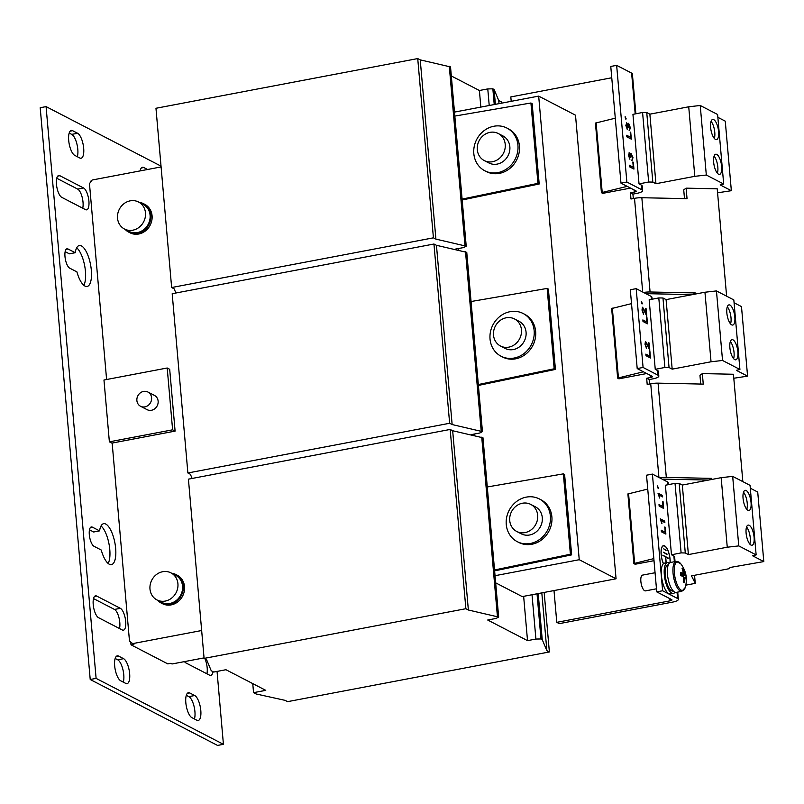 <?xml version="1.0" encoding="UTF-8"?>
<svg xmlns="http://www.w3.org/2000/svg" width="804" height="804" viewBox="0 0 804 804"><rect width="100%" height="100%" fill="white"/><g stroke="black" fill="none" stroke-linecap="round" stroke-linejoin="round"><path stroke-width="1.21" d="M680.656 563.654C686.174 570.86 687.691 578.83 685.199 587.563L685.199 587.563A14.613 5.236 -100.8 0 1 679.259 588.327A14.613 5.236 -100.8 0 1 674.395 573.202A14.613 5.236 -100.8 0 1 680.656 563.654L676.154 561.393A15.236 5.457 -100.8 0 0 673.059 573.292A15.236 5.457 -100.8 0 0 681.832 591.322L676.224 592.387A15.236 5.457 79.2 0 1 667.461 574.347A15.236 5.457 79.2 0 1 670.546 562.458L676.154 561.393M212.959 671.641A11.226 4.02 -100.8 0 1 210.779 675.42A11.226 4.02 -100.8 0 1 209.633 675.209L185.915 662.928A11.226 4.02 -100.8 0 1 184.458 661.612M98.54 617.683A11.226 4.02 -100.8 0 1 93.224 604.598A11.226 4.02 -100.8 0 1 95.505 595.834A11.226 4.02 -100.8 0 1 96.651 596.045L120.369 608.326A11.226 4.02 -100.8 0 1 125.514 619.904A11.226 4.02 -100.8 0 1 123.404 630.175A11.226 4.02 -100.8 0 1 122.258 629.964L98.54 617.683M74.782 155.403A12.824 4.593 -100.8 0 1 68.702 140.459A12.824 4.593 -100.8 0 1 71.305 130.439A12.824 4.593 -100.8 0 1 72.621 130.68L77.606 133.263A12.824 4.593 -100.8 0 1 83.485 146.499A12.824 4.593 -100.8 0 1 81.083 158.227A12.824 4.593 -100.8 0 1 79.777 157.986L74.782 155.403M69.687 268.134A9.939 3.558 -100.8 0 1 64.983 256.556A9.939 3.558 -100.8 0 1 66.993 248.788A9.939 3.558 -100.8 0 1 68.008 248.979L75.234 252.717A20.844 7.467 -100.8 0 1 79.315 245.511A20.844 7.467 -100.8 0 1 90.54 264.596A20.844 7.467 -100.8 0 1 87.093 286.465A20.844 7.467 -100.8 0 1 76.913 271.883L69.687 268.134M94.028 546.298A9.939 3.558 -100.8 0 1 89.314 534.71A9.939 3.558 -100.8 0 1 91.334 526.952A9.939 3.558 -100.8 0 1 92.349 527.133L99.575 530.871A20.844 7.467 -100.8 0 1 103.656 523.675A20.844 7.467 -100.8 0 1 114.871 542.76A20.844 7.467 -100.8 0 1 111.424 564.629A20.844 7.467 -100.8 0 1 101.244 550.036L94.028 546.298M61.767 197.352A11.226 4.02 -100.8 0 1 56.451 184.277A11.226 4.02 -100.8 0 1 58.722 175.513A11.226 4.02 -100.8 0 1 59.878 175.714L83.586 187.995A11.226 4.02 -100.8 0 1 88.731 199.583A11.226 4.02 -100.8 0 1 86.631 209.844A11.226 4.02 -100.8 0 1 85.485 209.633L61.767 197.352M120.751 680.817A12.824 4.593 -100.8 0 1 114.67 665.873A12.824 4.593 -100.8 0 1 117.273 655.853A12.824 4.593 -100.8 0 1 118.59 656.094L123.575 658.677A12.824 4.593 -100.8 0 1 129.454 671.913A12.824 4.593 -100.8 0 1 127.052 683.641A12.824 4.593 -100.8 0 1 125.746 683.4L120.751 680.817M191.895 717.66A12.824 4.593 -100.8 0 1 185.824 702.706A12.824 4.593 -100.8 0 1 188.427 692.696A12.824 4.593 -100.8 0 1 189.734 692.937L194.729 695.52A12.824 4.593 -100.8 0 1 200.608 708.756A12.824 4.593 -100.8 0 1 198.206 720.484A12.824 4.593 -100.8 0 1 196.89 720.243L191.895 717.66M140.549 406.271L147.102 409.658A8.02 7.206 -62.6 0 0 151.464 410.271A8.02 7.206 -62.6 0 0 157.996 403.548A8.02 7.206 -62.6 0 0 154.468 395.427L147.916 392.03A8.02 7.206 117.4 0 1 151.443 400.151A8.02 7.206 117.4 0 1 144.911 406.874A8.02 7.206 117.4 0 1 140.549 406.271A8.02 7.206 117.4 0 1 137.022 398.141A8.02 7.206 117.4 0 1 143.554 391.417A8.02 7.206 117.4 0 1 147.916 392.03M139.132 202.317A16.03 14.412 117.4 0 1 143.494 203.673L144.74 204.316A16.03 14.412 117.4 0 1 151.795 220.567A16.03 14.412 117.4 0 1 138.72 234.014A16.03 14.412 117.4 0 1 129.997 232.798L128.751 232.145A16.03 14.412 117.4 0 1 125.122 229.371M143.494 203.673A16.03 14.412 117.4 0 1 150.549 219.924A16.03 14.412 117.4 0 1 137.474 233.361A16.03 14.412 117.4 0 1 128.751 232.145M171.584 573.192A16.03 14.412 117.4 0 1 175.945 574.548L177.192 575.202A16.03 14.412 117.4 0 1 184.247 591.442A16.03 14.412 117.4 0 1 171.172 604.889A16.03 14.412 117.4 0 1 162.448 603.673L161.202 603.03A16.03 14.412 117.4 0 1 157.574 600.246M175.945 574.548A16.03 14.412 117.4 0 1 183 590.799A16.03 14.412 117.4 0 1 169.925 604.246A16.03 14.412 117.4 0 1 161.202 603.03M130.218 200.839A15.236 13.688 117.4 0 1 138.509 201.995A15.236 13.688 117.4 0 1 145.212 217.432A15.236 13.688 117.4 0 1 132.791 230.195A15.236 13.688 117.4 0 1 124.499 229.039A15.236 13.688 117.4 0 1 117.796 213.613A15.236 13.688 117.4 0 1 130.218 200.839M124.499 229.039L129.122 231.431A15.236 13.688 -62.6 0 0 137.404 232.587A15.236 13.688 -62.6 0 0 149.825 219.824A15.236 13.688 -62.6 0 0 143.122 204.387L138.509 201.995M162.669 571.714A15.236 13.688 117.4 0 1 170.961 572.87A15.236 13.688 117.4 0 1 177.654 588.307A15.236 13.688 117.4 0 1 165.232 601.08A15.236 13.688 117.4 0 1 156.951 599.925A15.236 13.688 117.4 0 1 150.247 584.488A15.236 13.688 117.4 0 1 162.669 571.714M156.951 599.925L161.564 602.317A15.236 13.688 -62.6 0 0 169.855 603.472A15.236 13.688 -62.6 0 0 182.277 590.699A15.236 13.688 -62.6 0 0 175.573 575.262L170.961 572.87M539.384 498.952L540.881 499.726A24.05 21.618 117.4 0 1 551.464 524.097A24.05 21.618 117.4 0 1 531.846 544.258A24.05 21.618 117.4 0 1 518.761 542.439L517.263 541.665A24.05 21.618 117.4 0 1 506.681 517.294A24.05 21.618 117.4 0 1 526.298 497.123A24.05 21.618 117.4 0 1 539.384 498.952A24.05 21.618 117.4 0 1 549.966 523.324A24.05 21.618 117.4 0 1 530.349 543.484A24.05 21.618 117.4 0 1 517.263 541.665M506.932 128.067L508.429 128.851A24.05 21.618 117.4 0 1 519.012 153.222A24.05 21.618 117.4 0 1 499.405 173.383A24.05 21.618 117.4 0 1 486.319 171.553L484.822 170.78A24.05 21.618 117.4 0 1 474.239 146.408A24.05 21.618 117.4 0 1 493.847 126.248A24.05 21.618 117.4 0 1 506.932 128.067A24.05 21.618 117.4 0 1 517.515 152.448A24.05 21.618 117.4 0 1 497.907 172.609A24.05 21.618 117.4 0 1 484.822 170.78M523.163 313.51L524.66 314.284A24.05 21.618 117.4 0 1 535.233 338.655A24.05 21.618 117.4 0 1 515.625 358.825A24.05 21.618 117.4 0 1 502.54 356.996L501.043 356.222A24.05 21.618 117.4 0 1 490.46 331.851A24.05 21.618 117.4 0 1 510.068 311.691A24.05 21.618 117.4 0 1 523.163 313.51A24.05 21.618 117.4 0 1 533.735 337.881A24.05 21.618 117.4 0 1 514.128 358.051A24.05 21.618 117.4 0 1 501.043 356.222M522.419 503.234A15.236 13.688 117.4 0 1 530.71 504.389A15.236 13.688 117.4 0 1 537.414 519.826A15.236 13.688 117.4 0 1 524.992 532.6A15.236 13.688 117.4 0 1 516.701 531.444A15.236 13.688 117.4 0 1 509.997 516.007A15.236 13.688 117.4 0 1 522.419 503.234M516.701 531.444L521.324 533.836A15.236 13.688 -62.6 0 0 529.605 534.992A15.236 13.688 -62.6 0 0 542.027 522.218A15.236 13.688 -62.6 0 0 535.323 506.781L530.71 504.389M489.978 132.358A15.236 13.688 117.4 0 1 498.259 133.514A15.236 13.688 117.4 0 1 504.962 148.951A15.236 13.688 117.4 0 1 492.54 161.715A15.236 13.688 117.4 0 1 484.249 160.559A15.236 13.688 117.4 0 1 477.556 145.122A15.236 13.688 117.4 0 1 489.978 132.358M484.249 160.559L488.872 162.951A15.236 13.688 -62.6 0 0 497.163 164.106A15.236 13.688 -62.6 0 0 509.585 151.333A15.236 13.688 -62.6 0 0 502.882 135.906L498.259 133.514M506.198 317.791A15.236 13.688 117.4 0 1 514.49 318.947A15.236 13.688 117.4 0 1 521.183 334.384A15.236 13.688 117.4 0 1 508.761 347.157A15.236 13.688 117.4 0 1 500.48 346.001A15.236 13.688 117.4 0 1 493.777 330.565A15.236 13.688 117.4 0 1 506.198 317.791M500.48 346.001L505.093 348.393A15.236 13.688 -62.6 0 0 513.384 349.549A15.236 13.688 -62.6 0 0 525.806 336.775A15.236 13.688 -62.6 0 0 519.103 321.339L514.49 318.947M655.059 572.739L642.476 575.131A8.02 2.874 79.2 0 0 640.858 581.392A8.02 2.874 79.2 0 0 645.471 590.88L656.466 588.799M721.64 166.368A10.261 3.678 79.2 0 0 715.731 154.217A10.261 3.678 79.2 0 0 713.65 162.237A10.261 3.678 79.2 0 0 719.56 174.388A10.261 3.678 79.2 0 0 721.64 166.368M717.359 173.222A10.261 3.678 79.2 0 0 717.821 167.091A10.261 3.678 79.2 0 0 714.113 156.117M718.605 131.605A10.261 3.678 79.2 0 0 712.696 119.454A10.261 3.678 79.2 0 0 710.615 127.464A10.261 3.678 79.2 0 0 716.525 139.615A10.261 3.678 79.2 0 0 718.605 131.605M714.324 138.449A10.261 3.678 79.2 0 0 714.776 132.328A10.261 3.678 79.2 0 0 711.068 121.344M670.154 562.579A11.467 4.11 79.2 0 0 670.074 559.212A11.467 4.11 79.2 0 0 663.471 545.645A11.467 4.11 79.2 0 0 661.149 554.589A11.467 4.11 79.2 0 0 663.411 563.725A15.708 5.628 79.2 0 0 661.39 575.373A15.708 5.628 79.2 0 0 670.435 593.975L673.38 593.412A15.708 5.628 -100.8 0 1 664.325 574.81A15.708 5.628 -100.8 0 1 667.511 562.549A15.708 5.628 -100.8 0 1 669.451 563.031M675.008 592.257A15.708 5.628 -100.8 0 1 673.38 593.412M754.092 537.253A10.261 3.678 79.2 0 0 748.182 525.102A10.261 3.678 79.2 0 0 746.102 533.112A10.261 3.678 79.2 0 0 752.011 545.263A10.261 3.678 79.2 0 0 754.092 537.253M749.81 544.097A10.261 3.678 79.2 0 0 750.273 537.976A10.261 3.678 79.2 0 0 746.564 526.992M751.047 502.48A10.261 3.678 79.2 0 0 745.137 490.329A10.261 3.678 79.2 0 0 743.057 498.339A10.261 3.678 79.2 0 0 748.966 510.49A10.261 3.678 79.2 0 0 751.047 502.48M746.765 509.324A10.261 3.678 79.2 0 0 747.228 503.203A10.261 3.678 79.2 0 0 743.519 492.219M737.871 351.81A10.261 3.678 79.2 0 0 731.962 339.66A10.261 3.678 79.2 0 0 729.881 347.67A10.261 3.678 79.2 0 0 735.791 359.82A10.261 3.678 79.2 0 0 737.871 351.81M733.59 358.654A10.261 3.678 79.2 0 0 734.042 352.534A10.261 3.678 79.2 0 0 730.333 341.549M734.826 317.037A10.261 3.678 79.2 0 0 728.916 304.887A10.261 3.678 79.2 0 0 726.836 312.907A10.261 3.678 79.2 0 0 732.745 325.057A10.261 3.678 79.2 0 0 734.826 317.037M730.545 323.891A10.261 3.678 79.2 0 0 731.007 317.761A10.261 3.678 79.2 0 0 727.298 306.786M673.059 590.759L672.184 591.04A13.306 4.764 79.2 0 0 672.928 591.051L673.26 590.99M668.295 564.84L667.963 564.91A13.306 4.764 79.2 0 0 665.27 575.302A13.306 4.764 79.2 0 0 671.571 590.809L672.707 590.347M667.511 562.549L664.576 563.101A15.708 5.628 79.2 0 0 663.491 563.654A11.226 4.02 -100.8 0 1 661.24 554.639A11.226 4.02 -100.8 0 1 663.521 545.876A11.226 4.02 -100.8 0 1 669.983 559.162A11.226 4.02 -100.8 0 1 670.044 562.619M96.108 678.385L46.079 106.61L40.2 107.726L90.219 679.501L217.542 745.429L223.422 744.313L96.108 678.385L90.219 679.501M204.97 658.868A11.226 4.02 -100.8 0 1 206.879 673.782M93.525 598.588L114.48 609.442A11.226 4.02 -100.8 0 1 118.912 617.432A11.226 4.02 -100.8 0 1 119.494 628.537M69.194 133.072L71.727 134.379A12.824 4.593 -100.8 0 1 76.882 143.896A12.824 4.593 -100.8 0 1 77.315 156.72M140.338 169.915L141.685 170.609M76.702 247.793A20.844 7.467 -100.8 0 1 84.661 265.712A20.844 7.467 -100.8 0 1 83.827 285.309M65.144 251.652L69.355 253.833L75.234 252.717M89.485 529.816L93.686 531.997L99.575 530.871M101.033 525.947A20.844 7.467 -100.8 0 1 108.992 543.876A20.844 7.467 -100.8 0 1 108.158 563.463M56.752 178.267L77.707 189.111A11.226 4.02 -100.8 0 1 82.129 197.101A11.226 4.02 -100.8 0 1 82.722 208.206M115.163 658.486L117.696 659.793A12.824 4.593 -100.8 0 1 122.851 669.31A12.824 4.593 -100.8 0 1 123.283 682.134M186.307 695.319L188.85 696.636A12.824 4.593 -100.8 0 1 194.005 706.153A12.824 4.593 -100.8 0 1 194.427 718.967M46.079 106.61L161.031 166.137M217.05 671.41L223.422 744.313M140.087 170.91A12.824 4.593 -100.8 0 1 142.459 167.282A12.824 4.593 -100.8 0 1 143.765 167.523L147.564 169.493M109.374 441.828L103.967 380.011L167.202 368.001L172.609 429.818L109.374 441.828L111.867 443.115L175.101 431.115L169.694 369.297L167.202 368.001M204.055 657.893L172.016 663.973L170.77 663.33L167.825 663.883L131.002 644.818L130.771 642.094M201.653 630.517L132.7 643.612L129.484 641.079L112.158 443.064M106.6 379.508L89.465 183.664L92.138 180.016L161.101 166.92M90.53 182.207L90.45 181.222L91.385 181.041M172.609 429.818L175.101 431.115M132.7 643.612L133.946 644.265L131.002 644.818M204.095 658.406L465.868 608.708L450.18 429.447L188.417 479.154L204.095 658.406L206.598 659.702L211.241 670.747L213.733 672.043L225.944 669.722L265.762 690.345L253.551 692.656L252.757 683.611M450.18 429.447L452.672 430.743L482.983 437.798L498.661 617.06L496.088 618.427L487.706 620.025L527.524 640.637L535.906 639.049L540.981 638.969L542.228 639.612L546.871 650.657L549.373 651.954L287.601 701.651L285.108 700.354L256.054 693.952L253.551 692.656M465.868 608.708L468.36 610.005L498.661 617.06M175.905 293.008L174.146 288.827L171.644 287.531L155.966 108.269L417.728 58.571L420.231 59.868L450.531 66.923L466.219 246.175L463.647 247.552L455.255 249.139L456.3 249.682M451.325 75.968L479.395 90.5L487.777 88.912L492.852 88.832L494.098 89.475L498.741 100.52L501.234 101.817L501.364 103.203M171.644 287.531L433.416 237.833L435.909 239.12L466.219 246.175M192.126 478.45L190.367 474.259L187.875 472.973L172.187 293.711L433.959 244.014L436.451 245.3L466.762 252.355L482.44 431.617L479.867 432.984L471.486 434.582L472.531 435.125M187.875 472.973L449.637 423.266L452.139 424.562L482.44 431.617M549.373 651.954L544.167 592.427M546.871 650.657L541.816 592.88M542.228 639.612L538.198 593.563M540.981 638.969L537.032 593.784M535.906 639.049L532.027 594.739M527.524 640.637L523.645 596.327M495.666 582.83L522.238 596.598L616.065 578.779L575.503 115.183L538.68 96.108L579.242 559.715L616.065 578.779M497.415 616.407L481.737 437.155M468.36 610.005L452.672 430.743M499.013 103.646L498.741 100.52M495.395 104.329L494.098 89.475M494.229 104.55L492.852 88.832M489.224 105.505L487.777 88.912M480.842 107.093L479.395 90.5M464.973 245.532L449.285 66.27M435.909 239.12L420.231 59.868M433.416 237.833L417.728 58.571M481.194 430.974L465.506 251.712M452.139 424.562L436.451 245.3M449.637 423.266L433.959 244.014M495.043 575.694L579.242 559.715M454.491 112.098L538.68 96.108M462.099 199.101L537.946 183.342L530.921 102.992L532.168 103.636L539.193 183.995L462.179 199.985M458.27 250.114L458.139 248.597M478.32 384.543L554.167 368.785L547.142 288.425L548.388 289.078L555.423 369.428L478.4 385.428M474.491 435.557L474.36 434.029M494.55 569.976L570.398 554.227L563.363 473.868L564.609 474.511L571.644 554.871L494.621 570.87M570.398 554.227L571.644 554.871M563.363 473.868L487.284 486.963M537.946 183.342L539.193 183.995M530.921 102.992L454.833 116.077M554.167 368.785L555.423 369.428M547.142 288.425L471.064 301.52M635.874 113.786L632.386 73.938A9.618 2.432 175 0 0 631.622 73.104L616.648 65.345L626.859 182.026L620.969 183.141L635.954 190.89A3.206 0.814 -5 0 1 636.205 191.171A3.206 0.814 -5 0 1 634.255 192.096L630.436 192.829L630.979 199.01L634.507 198.337L642.697 292.023M595.462 123.253L601.422 192.658L602.678 193.382L630.537 188.096M511.203 101.334L510.811 96.922L611.754 77.757M668.315 484.661L668.144 482.681A9.618 2.432 175 0 0 667.39 481.847L652.406 474.089L662.617 590.759L656.737 591.875L671.712 599.633A3.206 0.814 -5 0 1 671.963 599.915A3.206 0.814 -5 0 1 670.023 600.839L556.78 622.336L554.006 590.568M627.914 494.138L633.864 563.534L635.12 564.257L654.004 560.679M652.094 299.229L651.923 297.239A9.618 2.432 175 0 0 651.16 296.405L636.185 288.646L643.079 367.458L637.2 368.574L652.175 376.332A3.206 0.814 -5 0 1 652.426 376.614A3.206 0.814 -5 0 1 650.486 377.538L646.657 378.262L647.2 384.443L650.727 383.779L658.928 477.465M611.683 308.696L617.643 378.101L618.899 378.825L646.768 373.528M662.617 590.759L677.591 598.518A9.618 2.432 -5 0 1 678.355 599.352A9.618 2.432 -5 0 1 672.516 602.136L559.282 623.633L556.78 622.336M611.563 308.555L631.512 303.631M636.185 288.646L630.306 289.762L637.2 368.574M692.334 294.626L647.692 293.691A3.206 0.814 175 0 0 646.074 293.772M693.118 294.475L695.289 292.937L695.38 294.043M643.542 292.465A9.618 2.432 -5 0 1 650.084 291.983L695.289 292.937M726.615 296.194L717.228 188.809L686.124 188.156L687.038 198.668L641.843 197.724A9.618 2.432 175 0 0 634.507 198.337M630.436 192.829L632.929 194.116L633.321 198.558M626.859 182.026L641.833 189.774A9.618 2.432 -5 0 1 642.597 190.618A9.618 2.432 -5 0 1 636.758 193.392L632.929 194.116M601.422 192.658L627.2 186.367M595.332 123.112L615.291 118.198M616.648 65.345L610.769 66.461L620.969 183.141M633.864 563.534L653.823 558.609M627.783 493.998L647.743 489.073M652.406 474.089L646.527 475.204L656.737 591.875M708.565 480.068L663.923 479.124A3.206 0.814 175 0 0 662.295 479.204M709.339 479.918L711.51 478.37L711.61 479.485M659.772 477.898A9.618 2.432 -5 0 1 666.315 477.425L711.51 478.37M742.846 481.636L733.449 374.252L702.344 373.599L703.259 384.111L658.064 383.156A9.618 2.432 175 0 0 650.727 383.779M646.657 378.262L649.16 379.558L649.542 384M643.079 367.458L658.054 375.217A9.618 2.432 -5 0 1 658.818 376.051A9.618 2.432 -5 0 1 652.979 378.835L649.16 379.558M617.643 378.101L643.431 371.8M642.597 190.618L642.185 185.975A9.618 2.432 175 0 0 641.431 185.141L639.029 183.895L648.657 182.016L652.828 182.096L655.943 183.714L694.807 176.327L706.314 175.031L723.69 184.026L720.153 184.9L731.349 190.699L717.57 192.809M639.029 183.895L632.939 114.359L642.577 112.48L646.748 112.55L649.863 114.168L688.726 106.791L700.234 105.485L717.61 114.49L723.69 184.026M717.851 117.324L725.268 121.163L731.349 190.699M675.048 561.604L674.636 556.86A9.618 2.432 175 0 0 673.873 556.016L671.471 554.78L681.109 552.891L685.279 552.971L688.395 554.589L727.258 547.212L738.765 545.906L756.142 554.911L752.604 555.785L763.8 561.584L730.434 567.413L728.404 568.85L691.5 575.865L695.259 583.362L685.832 585.151M671.471 554.78L665.39 485.234L675.028 483.355L679.189 483.435L682.315 485.053L721.168 477.666L732.675 476.37L750.052 485.365L756.142 554.911M750.303 488.199L757.72 492.038L763.8 561.584M658.818 376.051L658.416 371.418A9.618 2.432 175 0 0 657.652 370.584L655.25 369.337L664.888 367.458L669.049 367.528L672.174 369.147L711.037 361.77L722.535 360.473L739.911 369.468L736.374 370.342L747.579 376.141L733.801 378.252M655.25 369.337L649.17 299.791L658.798 297.912L662.968 297.993L666.084 299.611L704.947 292.234L716.454 290.927L733.831 299.922L739.911 369.468M734.082 302.756L741.489 306.595L747.579 376.141M686.124 188.156L683.722 189.865L684.495 198.618M702.344 373.599L699.952 375.307L700.716 384.051M645.451 341.489L644.989 344.283L646.567 348.494L645.511 344.584L646.054 342.926L649.803 350.313L649.17 343.047L648.587 342.745L649.069 348.182L645.582 341.439M642.295 303.44L641.28 301.279L642.044 303.962M649.873 351.167L649.361 350.896L649.823 356.162L645.853 354.112L645.984 355.68L650.476 358.001L649.873 351.167L650.165 357.84M646.888 316.967L646.366 316.706L646.828 321.972L642.858 319.922L642.999 321.489L647.481 323.811L646.888 316.967L647.17 323.65M642.456 307.299L641.994 310.083L643.572 314.304L642.517 310.384L643.069 308.736L646.808 316.113L646.175 308.847L645.602 308.555L646.074 313.992L642.587 307.239M633.351 162.247L632.828 161.976L633.291 167.252L629.321 165.192L629.462 166.76L633.944 169.081L633.351 162.247L633.632 168.92M626.145 118.791L625.13 116.64L625.884 119.324M630.778 153.262L630.346 154.79L629.331 152.82L628.467 155.383L629.894 159.232L628.979 155.614L629.472 154.247L630.879 157.313L631.391 154.7L632.477 157.353L632.044 160.478L632.999 157.674L630.909 153.202M628.979 155.614L629.472 154.247M630.386 127.756L628.658 123.364L627.733 124.871L626.708 122.901L625.844 125.464L627.281 129.313L626.356 125.695L626.849 124.329L628.266 127.384L628.778 124.781L629.864 127.434L629.421 130.56L630.386 127.756L628.296 123.283M627.733 124.871L626.427 122.841M630.728 132.328L630.215 132.057L630.678 137.323L626.708 135.273L626.839 136.841L631.331 139.162L630.728 132.328L631.019 139.002M642.577 112.48L648.657 182.016M706.314 175.031L700.234 105.485M694.807 176.327L688.726 106.791M655.943 183.714L649.863 114.168M652.828 182.096L646.748 112.55M665.28 527.263L664.767 526.992L665.23 532.268L661.26 530.208L661.39 531.776L665.883 534.097L665.28 527.263L665.571 533.936M658.446 488.088L657.441 485.928L658.195 488.611M660.255 518.811L661.732 523.384L661.37 520.751L664.868 522.56L664.747 521.133L660.255 518.811M658.014 493.164L659.481 497.736L659.129 495.103L662.627 496.912L662.506 495.485L658.014 493.164M663.039 501.616L662.516 501.344L662.978 506.62L659.009 504.56L659.149 506.128L663.642 508.45L663.039 501.616L663.32 508.289M675.028 483.355L681.109 552.891M695.259 583.362L694.555 575.282M738.765 545.906L732.675 476.37M727.258 547.212L721.168 477.666M688.395 554.589L682.315 485.053M685.279 552.971L679.189 483.435M658.798 297.912L664.888 367.458M722.535 360.473L716.454 290.927M711.037 361.77L704.947 292.234M672.174 369.147L666.084 299.611M669.049 367.528L662.968 297.993M645.632 341.559L648.044 345.539M647.743 345.599L649.069 348.182M648.607 342.966L649.17 343.047M648.868 343.097L649.481 350.062M645.763 342.986L645.511 344.584M645.22 344.635L646.496 347.107M646.205 347.157L646.255 348.212M641.351 302.123L642.004 303.5M649.823 356.162L645.863 354.333M646.828 321.972L642.878 320.133M642.647 307.369L645.049 311.349M644.758 311.399L646.074 313.992M645.622 308.766L646.175 308.847M645.883 308.907L646.486 315.871M642.778 308.796L642.517 310.384M642.225 310.444L643.512 312.907M643.21 312.967L643.26 314.022M633.291 167.252L629.341 165.413M625.2 117.474L625.844 118.851M630.346 154.79L629.029 152.871M630.979 153.333L632.999 157.674M632.708 157.735L631.743 160.539M631.1 154.76L630.738 156.358M630.447 156.408L630.587 157.363M628.678 155.664L629.833 157.835M629.532 157.896L629.582 158.89M630.095 127.816L629.13 130.61M628.487 124.841L628.125 126.439M627.834 126.489L627.974 127.444M626.557 124.389L626.356 125.695M626.065 125.746L627.21 127.916M626.919 127.977L626.969 128.972M630.678 137.323L626.718 135.494M665.23 532.268L661.27 530.429M657.511 486.772L658.154 488.139M660.275 519.032L664.747 521.133M664.456 521.193L664.556 522.399M661.963 523.716L661.37 520.751M658.034 493.385L662.506 495.485M662.205 495.545L662.315 496.751M659.722 498.068L659.129 495.103M662.978 506.62L659.029 504.781M666.214 550.137L663.712 548.841L665.581 550.248M667.159 554.167L663.411 552.227L666.536 554.288M666.214 562.79L665.722 557.182L668.395 558.127L662.787 555.222L665.541 557.092L666.044 562.82M668.395 558.127L667.772 558.247M682.083 568.438L683.37 569.101L684.465 572.94A3.327 1.196 -100.8 0 1 685.058 574.388A25.597 6.472 -5 0 1 685.912 575.362L686.194 578.538A25.597 6.472 175 0 0 685.33 577.563A3.327 1.196 -100.8 0 1 684.958 578.508L684.556 582.639L683.269 581.965L683.671 577.845A3.327 1.196 -100.8 0 1 683.088 576.408A25.597 6.472 175 0 0 680.727 575.714L680.445 572.528A25.597 6.472 -5 0 1 682.807 573.222A3.327 1.196 -100.8 0 1 683.189 572.277L682.083 568.438M683.37 569.101L682.536 569.734M680.616 574.016L684.465 572.94M680.586 573.694L682.807 573.222M684.958 578.508L683.641 578.649M683.671 577.845L685.33 577.563M680.727 575.704L685.912 575.362M685.058 574.388L680.697 575.111M94.51 596.457L96.651 596.045M120.369 608.326L114.48 609.442M71.727 134.379L77.606 133.263M70.169 131.142L72.621 130.68M141.323 167.986L143.765 167.523M68.008 248.979L66.119 249.33M90.45 527.494L92.349 527.133M57.737 176.126L59.878 175.714M83.586 187.995L77.707 189.111M116.138 656.556L118.59 656.094M123.575 658.677L117.696 659.793M187.292 693.4L189.734 692.937M194.729 695.52L188.85 696.636M634.065 189.915L634.255 192.096M669.832 598.658L670.023 600.839M650.295 375.357L650.486 377.538M650.084 291.983L641.843 197.724M666.315 477.425L658.064 383.156M618.417 377.679L612.336 308.133M602.196 192.236L596.106 122.7M634.637 563.112L628.557 493.576M651.16 296.405L651.421 299.359M641.431 185.141L641.833 189.774M631.622 73.104L635.2 113.917M673.873 556.016L674.375 561.735M677.048 592.226L677.591 598.518M667.39 481.847L667.642 484.792M657.652 370.584L658.054 375.217M678.355 599.352L677.722 592.106M662.697 546.037L663.521 545.876M685.199 587.563L681.832 591.322"/></g></svg>
